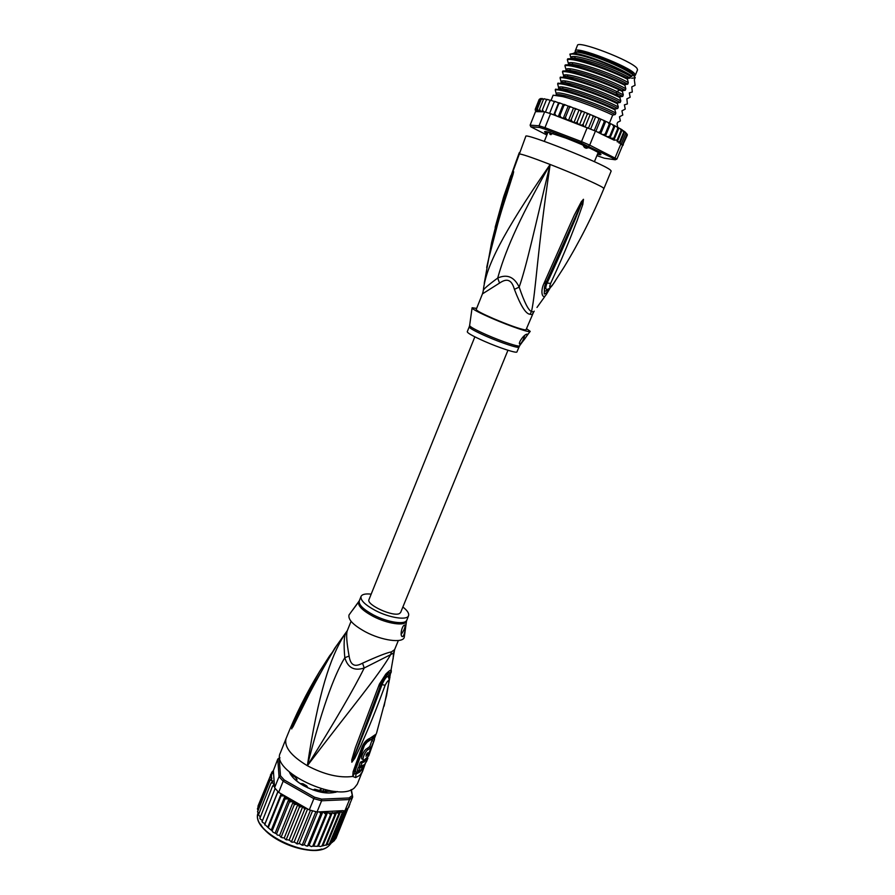 <?xml version="1.0" encoding="UTF-8"?>
<svg xmlns="http://www.w3.org/2000/svg" width="895" height="895" viewBox="0 0 895 895"><rect width="100%" height="100%" fill="white"/><g stroke="black" fill="none" stroke-linecap="round" stroke-linejoin="round"><path stroke-width="1.34" d="M634.589 75.795L635.305 75.281L634.768 73.871C629.856 66.554 575.194 45.5 575.25 50.892L575.586 52.033M575.25 50.892L577.443 45.432C577.432 39.883 632.161 60.927 637.027 68.389L637.542 69.844L635.305 75.281M584.457 147.462L586.236 148.268L584.457 147.462L582.869 145.046M553.054 133.523L550.022 134.395L551.051 134.664M632.709 73.513L632.34 72.987C627.898 66.42 579.043 47.435 577.79 51.753M550.022 134.395L549.575 132.561L548.389 132.124M588.787 147.697L586.236 148.268M534.225 311.147L532.1 314.592L530.008 314.268C525.812 314 520.61 305.698 514.401 289.353C513.036 284.498 511.168 281.612 508.796 280.694C506.525 279.62 503.437 280.415 499.544 283.077L482.461 293.873L483.3 290.808C482.494 290.002 487.294 285.751 497.709 278.054L499.544 283.077M533.722 311.829L526.025 329.752L525.018 329.897C519.212 328.789 508.696 325.03 493.458 318.609C482.237 313.697 476.487 310.666 476.185 309.513L482.461 293.873M534.17 311.259L533.621 311.896L531.518 311.561C528.453 310.453 524.336 302.297 519.178 287.105C526.987 264.439 534.102 230.451 550.145 164.467C536.765 255.142 535.948 291.043 531.518 311.561L530.008 314.268M518.664 154.421L518.832 153.929C520.856 153.683 531.294 157.196 550.145 164.467C572.867 173.294 598.431 184.538 602.872 187.581L603.912 188.565L611.184 171.023L610.2 169.882C602.324 163.226 524.056 132.169 525.79 136.353L503.449 197.482L495.148 227.352M514.401 289.353L519.178 287.105C514.222 276.868 507.073 273.848 497.709 278.054C504.109 254.874 516.303 223.47 550.145 164.467C500.249 236.694 486.858 266.497 483.557 288.279L483.367 290.114M488.838 257.726L491.612 242.478C506.738 181.495 509.647 183.811 511.571 176.181L513.663 171.739L512.992 174.67L508.528 188.711C505.496 199.182 499.623 213.435 488.771 258.364L484.229 283.346M498.347 220.696C508.718 184.325 510.34 181.987 511.951 176.561L513.685 171.806M511.571 176.181L513.663 171.739M512.992 174.67L500.081 214.789L488.771 258.364M488.368 260.199L488.726 258.196M550.391 287.541L546.834 293.649C542.639 301.246 539.819 291.915 543.947 283.447L574.254 215.225L581.336 201.711L583.473 199.305L582.813 204.407L577.029 220.83C572.621 231.648 567.676 246.494 550.615 283.424C548.881 288 549.731 288.224 553.177 284.084L563.884 267.404C579.065 242.545 592.412 216.266 603.912 188.565M543.947 283.447L545.827 283.044L546.588 281.422M544.708 281.724L546.644 281.298L581.985 202.236L574.847 220.181C570.048 230.91 564.488 245.521 547.181 282.887C545.178 287.731 545.323 289.868 547.617 289.286C549.306 288.839 551.13 287.161 553.076 284.241L555.515 280.65M581.336 201.711L581.985 202.236L583.35 199.316M583.473 199.305L581.649 204.183L582.813 204.407M550.615 283.424L545.905 282.876M548.792 288.749C547.438 291.949 545.928 293.694 544.261 293.996L544.619 286.243L545.793 283.122M547.941 278.502L544.731 285.885C543.701 291.49 544.742 292.598 547.841 289.208M526.484 328.655L530.187 331.329C531.306 333.421 510.486 326.406 492.149 318.441C478.489 312.456 471.81 308.887 472.101 307.746L476.621 308.406M519.961 344.127C517.399 344.139 523.541 334.674 526.797 334.193L527.211 334.126C528.811 333.846 521.886 343.098 520.319 344.038L519.961 344.127M518.91 347.07C518.91 348.692 501.435 342.953 486.298 336.296L485.963 336.151C475.01 331.262 469.428 328.174 469.215 326.888L467.257 331.743C467.481 333.108 473.153 336.274 484.296 341.241C499.41 347.909 516.896 353.592 516.93 351.914L519.492 345.929M519.771 344.06L520.185 343.982C522.065 342.427 523.575 339.574 524.727 335.412M509.255 180.287L510.855 175.644M547.483 133.467L545.57 132.169L547.337 132.751L547.65 131.934M631.713 78.279L635.081 77.809M635.159 77.675L634.32 79.644L635.159 77.675M574.948 52.089L578.192 51.563L577.051 52.111C581.481 52.581 588.284 54.45 597.457 57.727C613.422 63.69 625.124 69.262 632.575 74.442L631.702 76.578L630.371 75.023L630.259 78.078L627.764 78.402C615.816 72.137 592.882 63.355 579.143 60.2C573.538 58.891 569.701 58.455 567.654 58.891L567.34 59.663C573.292 57.493 610.614 70.202 627.44 79.185L627.764 78.402M630.818 76.556C617.002 67.807 571.189 52.246 570.831 57.582L569.891 54.136L572.744 54.024C577.879 54.472 585.52 56.419 595.656 59.875C609.103 64.608 620.246 69.396 629.084 74.218L630.371 75.023M569.891 54.136L574.243 53.32C578.975 53.823 586.259 55.837 596.081 59.361C609.26 64.216 620.257 69.172 629.084 74.218M578.998 110.141L574.019 122.425L572.017 121.474L571.223 119.617L569.869 120.646L568.549 120.322L573.505 108.038L574.847 108.34L575.205 109.772L576.503 109.022L580.609 110.566L581.157 112.088L582.802 111.439L586.829 113.117L587.131 114.504L588.619 113.81L592.658 115.556L593.038 116.976L594.347 116.227L598.319 118.006L598.766 119.46L599.605 118.576L603.711 120.433L604.192 121.91L604.886 120.982L608.13 122.447L609.215 124.271L609.909 123.365L612.448 124.55L613.769 126.508L614.731 125.714L617.136 127.068L617.74 128.578L618.456 127.784L620.481 128.947L621.085 130.446L622.193 129.842L623.737 132.068L624.744 131.643L627.361 134.709M596.898 155.641L604.416 158.225L615.245 159.78L616.912 159.075L622.562 145.438L621.208 144.218L625.672 133.433M624.744 131.643L619.966 143.2L621.208 144.218M620.85 143.95L615.167 157.688L613.646 158.516L581.045 142.954L545.044 129.193L539.64 127.47L530.813 126.81L546.867 135.011M616.912 159.075L589.704 145.124L588.518 146.153M543.746 111.819L542.404 109.895L542.314 111.416L544.63 111.841L539.058 125.781L530.12 125.155L535.512 111.618L542.639 111.785L540.569 111.014L539.528 109.235L540.043 111.193L538.432 110.633L537.369 108.899L537.805 110.779L535.96 108.877L536.34 110.711L535.288 109.168L535.266 110.275M615.245 159.78L613.646 158.516M547.326 133.87C543.903 131.878 543.657 131.162 546.588 131.699L565.696 138.031C581.795 144.319 593.072 149.375 599.516 153.202C601.999 154.846 601.317 155.193 597.48 154.242M587.254 127.515L581.515 141.611L544.965 127.661L550.582 113.654L595.455 131.05L589.704 145.124L581.515 141.611L581.045 142.954M545.044 129.193L544.965 127.661L539.058 125.781L539.64 127.47M544.63 111.841L550.582 113.654M530.12 125.155L530.813 126.81M590.129 114.638L585.207 126.743M588.53 128.052L593.038 116.976M595.567 116.965L590.678 128.969M594.246 130.525L598.766 119.46M600.78 119.27L595.88 131.274M595.455 131.05L598.14 132.382L600.176 131.722L604.192 121.91M605.68 121.519L600.679 133.713M597.894 132.292L600.534 133.635L600.176 131.722M600.534 133.635L603.118 134.675L605.199 134.06L609.215 124.271M610.524 123.778L605.523 135.962L605.199 134.06M605.523 135.962L607.437 136.745L609.752 136.264L613.769 126.508M614.988 125.949L609.987 138.098L609.752 136.264M609.987 138.098L613.735 138.289L617.74 128.578M618.904 127.974L613.914 140.079L613.735 138.289M613.914 140.079L617.091 140.112L621.085 130.446M622.193 129.842L617.248 141.835L617.091 140.112M619.966 143.2L619.765 141.701L617.248 141.835M619.765 141.701L623.737 132.068M622.405 145.247L626.847 134.518M568.549 120.322L566.367 119.315L565.45 117.435L564.286 118.554L563.268 118.364L568.213 106.091L569.466 106.382L569.421 107.59L570.764 106.863L573.505 108.038M558.29 116.563L563.201 104.346L564.063 104.469L563.884 105.61L565.26 104.883L568.213 106.091M553.748 114.851L558.581 102.813L558.715 103.842L560.08 103.126L563.201 104.346M555.694 101.65L554.464 101.28L554.005 102.343L555.314 101.605L558.581 102.813M551.454 100.397L550.347 100.184L549.832 101.113L551.051 100.374L554.352 101.504M547.785 99.434L546.274 100.184L547.337 99.446L550.246 100.307M544.35 98.73L543.388 99.558L544.238 98.853L546.733 99.423M542.236 98.506L541.206 99.267L544.238 98.853M540.625 98.528L539.774 99.289L541.732 98.528M539.182 99.434L540.256 98.707M565.45 117.435L569.421 107.59M571.223 119.617L575.205 109.772M574.019 122.425L575.619 122.883L577.152 121.944L581.157 112.088M584.569 112.356L579.591 124.618M579.367 124.528L577.812 123.756L577.152 121.944M579.994 124.774L581.437 125.222L583.126 124.36L587.131 114.504M583.775 126.195L583.126 124.36M557.742 116.361L555.862 115.556L554.788 113.654L554.016 114.952M563.268 118.364L560.941 117.334L559.934 115.444L563.884 105.61M559.934 115.444L558.368 116.596M600.97 133.858L614.238 140.224M554.788 113.654L558.715 103.842M622.954 145.348L622.372 145.896M622.461 145.684L627.261 135.302M623.334 144.8L622.484 145.337M549.608 113.341L554.005 102.343M545.458 112.076L549.832 101.113M542.404 109.895L546.274 100.184M539.528 109.235L543.388 99.558M537.369 108.899L541.206 99.267M535.96 108.877L539.774 99.289M535.288 109.168L539.092 99.625M617.718 127.381L617.047 123.801L617.673 122.268L620.369 120.948L619.474 116.786L622.808 115.041L621.924 110.823L625.247 109.112L624.386 104.849L627.384 103.932L626.858 98.864L630.147 97.231L629.319 92.867L632.295 92.028L631.803 86.86L635.07 85.293L634.32 79.644M632.575 74.442L635.193 77.529M627.44 79.185L628.312 82.664L627.742 84.186L625.247 84.555C613.355 78.391 590.219 69.497 576.335 66.286C570.92 65.011 567.217 64.574 565.226 64.966L564.913 65.738C570.786 63.713 607.739 76.31 624.923 85.327L625.247 84.555M624.923 85.327L625.806 88.762L625.236 90.283L622.719 90.686C610.625 84.477 587.098 75.504 573.583 72.372C568.314 71.13 564.711 70.683 562.798 71.029L562.485 71.801C568.202 70.078 601.697 81.3 619.72 90.138L622.405 91.458L622.719 90.686M622.405 91.458L623.3 94.848L622.73 96.369L620.213 96.805L617.528 95.496C601.966 88.269 586.393 82.575 570.797 78.436L560.371 77.093L560.069 77.854C565.752 76.064 602.827 88.829 619.888 97.577L620.213 96.805M619.888 97.577L620.806 100.934L620.235 102.444L617.707 102.914C605.479 96.794 581.493 87.665 568.045 84.488L557.954 83.134L557.652 83.895C563.548 82.295 600.187 95.015 617.382 103.686L617.707 102.914M617.382 103.686L618.311 106.997L617.74 108.496L615.201 109C602.693 102.847 578.718 93.74 565.304 90.529L555.549 89.164L555.247 89.925C560.785 88.37 597.938 101.314 614.887 109.783L615.201 109M614.887 109.783L615.827 113.05L615.245 114.549L612.706 115.086C600.366 109.078 575.932 99.781 562.575 96.559L553.144 95.183L551.063 100.374L550.347 100.184M609.405 123.118L612.706 115.086M628.312 82.664C614.451 74.061 568.705 58.455 568.414 63.623L567.34 59.663M625.806 88.762C611.912 80.304 566.233 64.641 565.998 69.665L564.913 65.738M623.3 94.848L616.812 91.536C598.24 82.519 563.917 71.645 563.593 75.683L562.485 71.801M630.192 78.078L627.138 76.377C613.399 69.418 598.397 63.791 582.119 59.506L582.052 59.495C575.653 58.03 571.804 57.783 570.495 58.746M627.686 84.186L624.855 82.631C614.373 77.048 592.378 68.557 579.333 65.592L579.278 65.581C572.934 64.127 569.186 63.881 568.012 64.865M625.18 90.283L622.573 88.862C612.079 83.313 589.626 74.654 576.559 71.667L576.537 71.656C570.249 70.202 566.58 69.967 565.539 70.962M622.674 96.369L616.185 93.069C602.066 86.546 587.948 81.434 573.818 77.731L573.784 77.72C567.553 76.265 563.973 76.041 563.078 77.048M570.932 58.488L570.831 57.582M568.515 64.552L568.414 63.623M573.583 72.372L576.537 71.656C569.88 70.19 566.401 69.832 566.099 70.604L565.998 69.665M615.201 114.549L613.377 113.609C602.872 108.239 578.707 98.931 565.662 95.843L556.466 94.702L555.247 89.925M615.671 107.445L617.74 108.496L615.671 107.445C605.154 102.019 581.426 92.879 568.37 89.824C555.258 87.117 560.483 88.873 558.872 88.706L557.652 83.895M620.179 102.444L617.953 101.258C607.448 95.787 584.144 86.815 571.088 83.783C557.954 81.087 562.81 82.843 561.266 82.687L560.069 77.854M573.818 77.731C560.001 74.99 565.539 76.813 563.682 76.646L563.593 75.683M568.045 84.488L571.055 83.772C564.868 82.318 561.389 82.094 560.628 83.123M568.37 89.824L568.347 89.813C562.194 88.359 558.804 88.146 558.189 89.187M562.575 96.559L565.64 95.843C559.666 94.411 556.377 94.188 555.784 95.172M620.806 100.934C606.832 92.733 561.299 76.97 561.187 81.691M618.311 106.997C604.293 98.942 558.838 83.123 558.782 87.688M615.827 113.05C601.776 105.129 556.388 89.265 556.388 93.684M577.051 52.111L573.471 53.252M578.192 51.563C582.511 52.022 589.123 53.834 598.039 57.023C614.238 63.086 625.795 68.646 632.72 73.714L634.678 75.986M599.896 153.448L598.688 152.676L598.363 153.392L598.654 152.665L598.352 153.403L600.075 154.242L597.659 153.783M547.46 133.534L544.954 131.52M600.813 154.197L597.614 153.906M545.603 131.543L547.494 131.901L547.337 132.728L547.662 131.945M597.558 152.038L594.325 150.338M620.392 143.323L618.848 142.943M507.946 350.269L400.658 612.415L399.595 613.467C393.61 617.337 365.854 604.696 368.997 599.56L474.853 336.822M319.593 790.598L319.851 789.961L323.039 791.482L325.836 790.766L325.903 789.972M321.596 788.875L319.851 789.961M325.836 790.766L325.008 792.802M333.757 792.556L334.394 792.153M291.121 774.153L291.367 775.327L291.848 774.119M334.719 839.868L336.005 838.335M350.985 789.77L352.675 797.009L349.542 799.548L344.989 810.546L342.337 812.615L340.469 811.799L338.925 813.689L336.621 812.391L322.815 845.853L330.177 843.806L334.394 840.618M289.365 772.027C291.311 776.748 296.01 781.279 303.427 785.609C317.188 792.69 328.543 794.682 337.516 791.572M290.293 773.962L289.443 772.094M274.586 787.745L278.681 792.388L306.47 808.286L309.29 809.897L317.009 812L321.596 800.779L349.542 799.548L349.151 797.96L321.585 799.145L321.596 800.779L313.865 798.664L314.525 797.199L284.252 780.004L283.156 781.201L279.039 776.603L277.774 759.083L273.367 770.64L274.586 787.745L279.039 776.603L280.482 775.808L279.206 758.535L277.774 759.083L279.855 757.562M344.989 810.546L348.144 807.95L352.675 797.009L351.377 789.603M352.015 795.644L349.151 797.96M279.206 758.535L279.922 757.953M284.252 780.004L280.482 775.808M309.29 809.897L313.865 798.664L283.156 781.201L278.681 792.388M321.585 799.145L314.525 797.199M317.009 812L342.785 810.657L336.934 812.425M344.228 810.848L342.785 810.657M337.404 791.572L335.491 792.321M274.474 786.09L272.516 786.213L274.329 783.975L272.651 782.935L270.961 783.08L272.941 781.044L270.111 780.104L271.935 778.169L269.943 777.307L273.534 771.356M306.47 808.286L304.669 809.393L302.89 806.238L299.366 807.2L297.99 804.034L294.265 804.694L293.314 801.562L289.443 801.942L288.951 798.866L285.013 798.978L284.979 796.002L281.03 795.856L281.455 793.977M332.313 812.548L318.497 846.111L320.354 846.536L321.954 845.976L334.987 814.349L332.313 812.548L330.591 814.584L327.671 812.246L325.814 814.394L322.916 811.698L320.734 813.756L319.616 811.866M334.987 814.349L336.464 812.503L333.421 812.85M332.213 842.441L345.559 810.199M334.45 840.506L347.752 808.386M336.039 838.257L348.502 807.111M349.095 805.668L348.905 807.2M340.469 811.799L326.72 845.104M325.914 845.204L338.925 813.689M329.349 844.019L342.337 812.615M343.781 810.915L330.177 843.806M349.061 806.518L349.587 804.471M349.833 804.627L349.844 803.867M271.778 772.284L273.367 770.64M271.129 773.851L272.259 771.736M258.062 805.959L271.856 772.24M270.469 774.757L271.577 775.26M289.801 772.407L291.446 775.45L294.522 776.524L296.793 779.019L295.775 780.205L300.138 783.55L302.924 783.718L306.694 785.855L307.958 787.924M313.049 789.994L314.772 789.2L318.978 790.363L321.025 792.198L326.541 792.936L326.731 791.404L330.177 791.269L333.097 792.679L336.9 791.549M259.863 818.388L272.516 786.213M259.886 817.862L260.322 819.138L262.369 820.357M262.056 821.744L275.123 788.45M262.045 821.151L262.604 822.46L265.032 823.657L264.651 824.866L277.976 791.683M277.875 791.583L265.032 823.657M264.853 824.474L268.243 827.741L281.03 795.856M281.164 793.809L267.952 826.767M268.243 827.741L272.158 830.907L285.013 798.978M284.979 796.002L271.398 829.799M272.158 830.907L272.897 832.093L276.555 833.916L289.443 801.942M288.951 798.866L275.313 832.708M276.555 833.916L277.282 835.013L279.632 835.427L293.314 801.562M279.632 835.427L280.527 836.903L281.321 836.691L294.265 804.694M281.321 836.691L282.014 837.709L284.263 837.921L285.449 839.409L289.13 840.125L292.217 842.206L294.142 842.005L297.476 843.929L299.21 843.537L302.734 845.26L304.222 844.679L306.336 845.954L309.099 845.417L311.382 846.569L312.758 846.189L325.814 814.394M297.99 804.034L284.263 837.921M302.89 806.238L289.13 840.125M286.389 839.197L299.366 807.2M307.611 808.935L294.142 842.005M291.658 841.378L304.669 809.393M312.534 810.87L299.21 843.537M297.028 843.202L310.464 810.266M317.602 811.966L304.222 844.679M302.409 844.623L315.845 811.731M322.916 811.698L309.099 845.417M307.679 845.63L320.734 813.756M312.758 846.189L317.546 846.301L330.591 814.584M327.671 812.246L313.854 845.887M317.546 846.301L318.497 846.111M321.954 845.976L322.815 845.853M258.04 806.026L258.017 807.268M269.943 777.307L257.424 808.879M257.48 808.632L257.973 810.59M257.525 811.955L270.111 780.104M257.592 811.541L258.756 813.723M258.353 815.144L270.961 783.08M258.398 814.629L260.232 816.99M346.79 631.691L346.074 632.653C344.004 635.808 343.59 644.154 344.81 657.702C347.797 667.804 354.263 671.228 364.22 667.983L390.679 654.614L391.428 651.884L394.594 649.669L398.342 640.518M393.845 652.556L394.18 650.307M351.064 621.32L347.327 630.628C346.041 633.828 346.633 642.297 349.095 656.069C349.811 660.745 351.254 663.609 353.402 664.661C355.427 665.869 358.481 665.377 362.542 663.184C377.332 656.427 386.964 652.668 391.428 651.884M371.19 594.135C365.473 593.53 362.095 594.291 361.054 596.428C360.271 600.198 365.026 604.875 375.329 610.468C389.359 617.863 407.169 620.571 408.534 615.715C409.283 613.455 407.393 610.558 402.873 607M404.976 625.068C405.323 627.328 404.037 630.449 401.117 634.443M357.206 603.901L352.563 610.166M404.506 625.169L404.618 625.113C406.475 623.468 404.775 635.204 402.817 636.535L402.683 636.602C399.383 637.005 401.978 625.258 404.506 625.169M368.897 753.959L365.977 756.197L367.185 753.154L367.912 752.729L367.107 754.966L368.919 753.489L371.033 747.515L368.505 749.406C365.194 750.681 361.032 760.638 364.276 760.045L368.729 755.839L374.49 739.449L368.606 753.803M366.447 760.146L367.006 758.68L364.623 761.645L361.815 763.043L360.528 766.4L363.336 764.99L362.039 766.903L359.947 767.876L358.649 771.143L360.741 770.17L366.626 761.354L367.89 758.043L366.447 760.146M406.576 620.559L404.26 637.329C402.851 643.449 381.852 640.619 365.395 631.814C353.279 625.124 347.831 619.485 349.05 614.91L349.867 613.802M404.26 637.329L404.439 635.965M373.327 741.228L371.884 740.433L369.724 746.799M366.133 754.44L367.107 754.966M363.325 759.519L362.822 759.24C359.522 759.877 363.706 749.831 367.051 748.6L369.59 746.721L371.033 747.515M371.884 740.433L373.002 738.643L374.49 739.449M363.56 759.844L363.18 760.851L364.623 761.645M361.815 763.043L360.338 762.227L363.18 760.851M360.338 762.227L359.052 765.583L360.528 766.4M359.947 767.876L358.481 767.06L360.282 766.265M358.481 767.06L357.183 770.338L358.649 771.143M346.331 632.262L343.96 635.484C330.546 657.176 318.329 692.585 307.354 765.717C320.925 712.342 333.41 676.34 344.81 657.702L349.095 656.069M365.451 763.166L362.419 771.803L359.712 775.383L355.639 777.587L352.753 776.446C339.395 778.191 324.258 774.611 307.354 765.717C335.58 720.363 354.532 687.785 364.22 667.983L362.542 663.184M336.777 645.34L328.487 659.089C307.119 696.198 302.667 707.8 298.225 716.257L293.515 724.782C295.797 720.643 296.178 717.04 316.237 680.2M291.736 728.899L293.213 724.335C296.032 719.211 294.511 716.235 319.672 671.34L329.595 655.867L329.919 656.471M328.487 659.089L314.693 683.064L292.833 727.154M358.929 771.043L356.143 772.34L355.393 770.237L364.444 745.334L367.163 742.134L373.058 738.051M388.687 677.974C389.269 672.995 387.356 673.655 382.959 679.943M384.112 706.144L388.732 682.974C389.124 679.26 387.927 680.021 385.152 685.257C370.44 725.274 364.914 735.813 360.987 745.3L354.744 758.367L351.847 762.227L351.791 759.81L352.664 759.609L351.959 761.958L382.031 681.699C383.877 677.851 386.304 674.808 389.325 672.581C390.063 673.006 389.884 674.919 388.799 678.309M354.744 758.367L353.715 758.087L351.959 761.958L358.962 744.875C362.531 735.321 367.453 724.536 382.064 684.462C384.548 679.092 386.517 676.419 387.96 676.463L388.374 677.191M351.791 759.81L355.304 747.907L378.742 685.838L380.364 685.894L379.122 689.329L380.028 686.823M388.519 677.526L387.96 676.463C389.012 677.739 389.325 679.786 388.877 682.605L388.945 682.158M373.114 737.894L373.528 736.686M374.099 736.932L373.416 738.867M363.84 745.781L365.428 742.962L368.102 740.87L367.163 742.134M356.143 772.34L355.986 774.085L354.487 773.392L352.753 776.446L353.1 771.77L354.744 770.841L363.806 745.871L362.117 746.799C363.963 742.481 366.603 739.639 370.015 738.274L368.102 740.87M354.487 773.392L354.7 770.931M347.327 630.628L334.831 648.125L328.51 658.776M329.662 655.778L332.28 652.399M291.703 728.877L293.213 724.335M362.867 767.72L362.039 772.609M389.951 677.772L388.978 679.16M389.627 679.294L389.056 680.357M378.742 685.838L379.39 684.127L385.152 685.257M379.39 684.127L385.767 674.136C389.594 670.333 391.451 669.247 391.328 670.903L391.037 672.794M388.732 682.974L386.584 695.538L376.571 733.083M372.712 737.167L372.007 739.292M370.015 738.274L376.157 734.068M353.1 771.77L362.117 746.799M329.606 655.856L319.672 671.34C306.482 693.021 295.283 715.407 286.087 738.498C283.905 746.766 290.987 755.839 307.354 765.717C352.361 706.457 377.981 676.519 390.679 654.614L393.476 652.992L393.118 658.977M363.404 766.791L363.84 767.776L357.306 784.143L354.487 787.779C338.422 803.453 270.111 771.11 280.359 752.896L286.087 738.498M585.509 147.72L586.382 146.601M550.447 134.295L550.336 132.673M472.057 308.081L469.651 325.377C469.372 326.518 474.976 329.651 486.466 334.775L486.802 334.92C502.487 341.812 520.442 347.663 519.648 345.683L522.165 342.248M518.72 154.22L516.706 159.858M569.365 106.304L571.044 106.919M564.007 104.391L565.562 104.939M559.006 102.712L560.415 103.171M575.004 108.396L576.749 109.067M580.799 110.644L582.578 111.349M586.65 112.994L588.429 113.732M592.445 115.41L594.179 116.16M598.084 117.849L599.74 118.587M603.465 120.266L604.986 120.97M608.466 122.615L610.01 123.353M612.874 124.763L614.596 125.647M616.722 126.754L618.635 127.784M619.966 128.544L622.07 129.786M555.862 115.556L554.05 114.94M543.5 111.718L542.314 111.416M536.161 110.667L536.217 111.64M540.569 111.014L539.54 110.812M538.432 110.633L537.481 110.532M536.966 110.521L536.239 110.633M577.812 123.756L575.619 122.883M572.017 121.474L569.869 120.646M566.367 119.315L564.286 118.554M560.941 117.334L558.983 116.641M583.618 126.117L581.437 125.222M600.064 133.254L598.14 132.382M613.836 140.012L611.162 138.613M609.719 137.875L607.437 136.745M605.098 135.615L603.118 134.675M619.72 90.138L616.812 91.536L616.185 93.069L617.528 95.496M547.214 133.333L547.762 131.968M323.487 789.39L323.039 791.482M328.901 845.719C313.049 862.109 250.276 832.82 258.006 813.052C250.734 832.976 313.642 861.784 329.159 845.473L331.072 843.358L329.259 845.417M274.295 785.989L273.523 784.691M282.977 795.375L281.455 794.078M286.948 798.374L285.214 797.132M291.356 801.226L289.454 800.052M296.111 803.855L294.063 802.781M301.123 806.227L298.986 805.265M306.314 808.297L304.11 807.469M321.909 812.313L319.783 811.966M326.921 812.85L324.773 812.671M331.844 812.94L329.382 812.951M271.353 777.509L271.521 775.562M271.677 780.071L271.42 778.516M272.651 782.935L272.125 781.603M335.435 791.448L335.122 792.22M326.306 791.985L325.937 792.892M296.279 780.641L296.648 779.724M290.461 773.851L290.73 773.202M290.886 774.589L291.267 773.649M260.579 824.194C268.936 840.192 304.636 854.68 321.775 849.053M355.639 777.587L355.975 774.085L359.947 771.949L362.128 768.816M408.534 615.715L406.419 621.32C405.211 626.355 387.434 623.837 373.26 616.42L372.935 616.252C362.464 610.535 357.709 605.758 358.66 601.932L359.074 601.283M406.722 620.134C405.334 625.001 387.803 622.439 373.819 615.134L373.506 614.977C363.225 609.372 358.47 604.673 359.275 600.858L349.05 614.91M367.051 748.6L368.505 749.406M360.875 766.254L362.039 766.903M373.338 738.834L374.613 738.017L374.188 739.292M364.444 745.334L363.851 745.759M374.636 737.939L375.855 734.717M376.269 733.755L375.564 735.153M544.317 141.365L548.064 132.046M594.403 161.715L598.229 152.407M488.334 260.053L486.69 267.493M536.978 307.455L545.245 295.921M526.584 336.24L529.985 331.597M469.215 326.888L469.595 325.668M516.683 159.825L506.246 189.371M506.246 189.382L503.684 196.687M519.268 152.732L518.776 154.074M575.284 56.698L574.668 58.231M572.822 62.818L572.218 64.339M570.383 68.926L569.768 70.448M567.933 75.012L567.329 76.534M565.495 81.098L564.89 82.608M563.067 87.162L562.463 88.672M625.225 132.136L627.003 134.06M570.764 106.863L569.466 106.382M565.26 104.883L564.063 104.469M560.08 103.126L559.017 102.78M555.314 101.605L554.43 101.336M575.127 108.496L576.503 109.022M580.944 110.745L582.354 111.304M586.829 113.117L588.239 113.699M592.658 115.556L594.023 116.137M598.319 118.006L599.605 118.576M603.711 120.433L604.886 120.982M608.745 122.805L609.909 123.365M613.209 125.009L614.462 125.647M617.136 127.068L618.456 127.784M620.481 128.947L621.812 129.764M623.2 130.648L624.52 131.587M579.143 60.2L582.052 59.495M627.16 76.388L628.335 78.257M576.335 66.286L579.278 65.581M627.742 84.186L624.855 82.631L625.952 84.365M623.58 90.451L622.584 88.873L625.236 90.283M622.73 96.369L620.291 95.083L621.219 96.526M630.259 78.078L627.138 76.377M582.119 59.506C574.635 57.985 570.92 57.638 570.965 58.477M579.333 65.592C571.939 64.082 568.336 63.735 568.526 64.552M574.243 53.32L572.744 54.024M570.797 78.436L573.784 77.72M618.02 101.292L618.848 102.601M565.304 90.529L568.347 89.813M615.738 107.478L616.476 108.653M613.455 113.654L614.115 114.683M620.235 102.444L617.953 101.269M615.245 114.549L613.377 113.609M632.72 73.714L633.022 74.498M280.862 837.093L281.489 837.429M285.863 839.599L286.534 839.902M291.076 841.781L291.77 842.038M296.413 843.616L297.095 843.817M301.76 845.048L302.409 845.193M307.041 846.066L307.623 846.144M334.708 791.381L334.282 792.444M326.205 791.616L325.69 792.869M296.48 780.82L297.006 779.523M290.92 774.645L291.311 773.683M361.054 596.428L359.275 600.858M401.654 636.065L402.683 636.602M388.844 682.851L394.594 649.669M363.806 745.871L354.61 771.188M380.364 685.894L382.031 681.699M373.696 737.301L375.564 735.164"/></g></svg>

